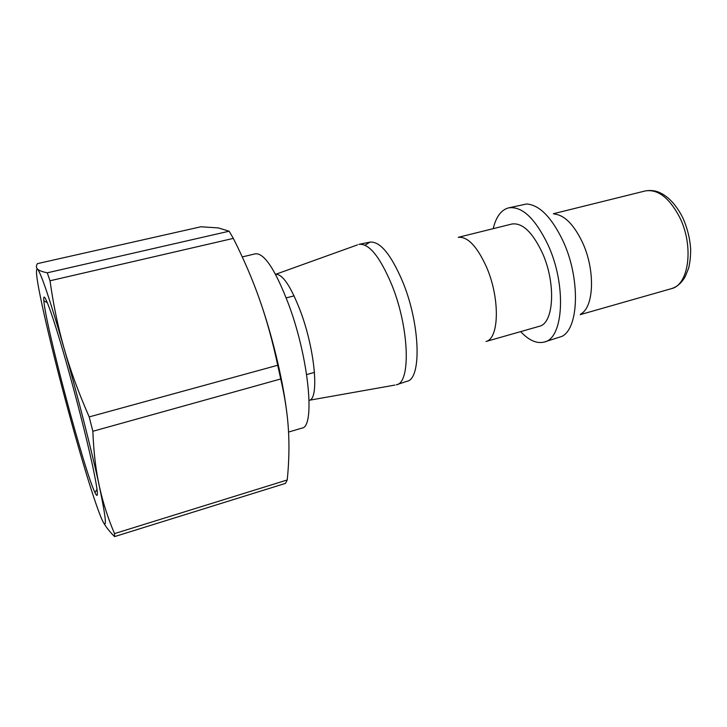 <?xml version="1.0" encoding="UTF-8"?>
<svg xmlns="http://www.w3.org/2000/svg" width="727" height="727" viewBox="0 0 727 727"><rect width="100%" height="100%" fill="white"/><g stroke="black" fill="none" stroke-linecap="round" stroke-linejoin="round"><path stroke-width="1.09" d="M65.639 360.183C51.771 311.501 42.484 287.247 43.856 300.778C45.483 325.233 84.223 470.614 94.973 492.633C98.917 500.694 98.018 491.179 92.247 464.09C86.386 437.227 75.617 395.143 65.639 360.183M92.856 431.284L280.74 378.967C284.966 397.351 287.538 414.417 288.446 430.148C289.401 445.96 289.001 462.563 287.238 479.965L114.512 533.6C107.841 517.888 102.761 502.012 99.29 485.972C95.782 470.033 93.638 451.803 92.856 431.284L89.194 416.907C78.589 392.771 70.255 370.034 64.194 348.687C50.108 300.097 41.194 273.534 37.468 269.008C34.814 268.172 37.522 285.447 45.592 320.834C53.807 356.384 63.631 394.525 75.063 435.255C86.577 475.994 95.41 503.82 101.571 518.724C107.323 531.619 106.56 520.705 99.29 485.972C91.975 451.849 77.425 394.806 64.194 348.687C58.069 327.295 53.344 304.668 50.018 280.786L47.264 272.816C42.111 271.744 38.84 270.471 37.468 269.008C36.041 267.545 36.041 265.746 37.468 263.628L200.952 226.769L218.427 227.933L229.132 231.213L47.264 272.816M580.791 313.991C594.213 307.048 595.422 269.444 582.154 241.737C573.558 224.18 564.225 214.947 554.156 214.029M103.625 522.813C106.078 527.175 109.732 531.773 114.593 536.599L285.502 483.373L287.238 479.965M114.593 536.599L114.512 533.6M280.74 378.967L277.714 365.263L89.194 416.907M286.483 410.092C282.321 377.368 271.907 334.429 259.557 299.451C266.545 319.226 272.598 341.163 277.714 365.263M50.018 280.786L233.34 238.392C243.854 259.266 252.596 279.613 259.557 299.451M520.65 331.621C528.902 340.409 536.753 343.889 544.196 342.044L561.916 336.392C579.101 328.122 580.455 277.878 562.862 240.637C551.484 217.155 539.407 204.932 526.639 203.987L508.455 207.895C501.085 210.003 496.005 216.928 493.215 228.66M544.196 342.044C563.634 338.664 566.778 284.939 547.849 244.508C534.954 218.064 521.822 205.85 508.455 207.895M486.018 341.49L539.107 326.359C554.029 323.715 556.3 282.867 542.024 252.178C532.219 231.868 522.159 222.489 511.844 224.034L458.264 237.329M486.081 341.463C499.349 338.464 500.076 297.67 486.336 266.664C477.003 246.271 467.67 236.493 458.337 237.32M233.34 238.392L229.132 231.213M394.915 385.074L309.202 400.277C319.262 399.205 315.173 350.696 300.724 311.938C290.982 286.465 282.621 273.925 275.642 274.315L357.557 244.854M369.879 242.136C380.067 241.082 391.062 254.423 402.867 282.158C420.351 324.615 421.696 379.067 406.956 381.293L396.324 384.819C410.973 383.129 409.392 328.022 391.798 284.857C379.885 256.604 368.925 243.1 358.902 244.363L369.879 242.136L365.081 245.217M242.264 256.922L255.468 253.787C264.483 253.032 275.678 270.271 289.073 305.522C309.175 359.92 315.218 427.44 301.914 428.112L288.555 432.065M671.221 288.71C677.146 286.947 681.881 282.758 685.425 276.151L688.56 268.39C690.014 262.601 690.714 256.149 690.65 249.034C689.887 237.938 687.16 227.306 682.489 217.137C678.346 209.085 673.456 202.624 667.831 197.735C662.261 193.564 662.77 194.263 660.38 192.946C655.918 190.61 650.856 189.956 645.185 190.965C657.535 188.875 668.895 197.38 679.245 216.482C694.258 245.353 689.087 285.129 671.221 288.71L580.246 314.637M47.328 302.686L43.856 300.778M97.045 489.262L94.973 492.633M645.185 190.965L553.365 213.738M294.099 295.88L286.211 297.879M314.482 372.378L306.649 374.569"/></g></svg>

